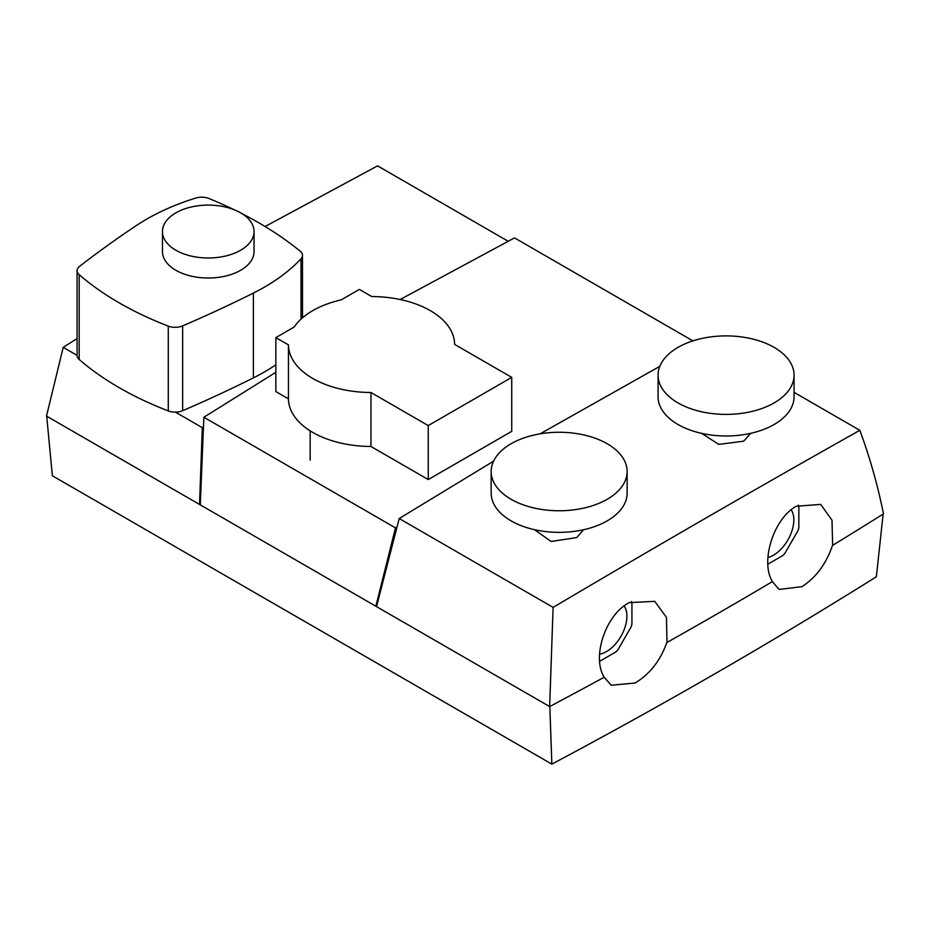 <?xml version="1.0" encoding="UTF-8"?>
<svg xmlns="http://www.w3.org/2000/svg" width="930" height="930" viewBox="0 0 930 930"><rect width="100%" height="100%" fill="white"/><g stroke="black" fill="none" stroke-linecap="round" stroke-linejoin="round"><path stroke-width="1.4" d="M275.85 337.602L275.85 391.565L288.44 398.831A83.096 47.976 0 0 0 312.771 432.427A83.096 47.976 0 0 0 370.965 446.481L370.965 392.507L428.253 425.58L511.733 377.382L454.619 344.402A83.096 47.976 0 0 0 371.756 296.565L359.34 289.393L341.194 299.878A83.096 47.976 0 0 0 294.171 327.023L275.85 337.602L288.44 344.867A83.096 47.976 0 0 0 312.771 378.464A83.096 47.976 0 0 0 370.965 392.507M288.44 398.831L288.44 344.867M370.965 446.481L428.253 479.555L511.733 431.346L511.733 377.382M428.253 479.555L428.253 425.58M627.134 471.522L627.134 493.109A67.983 39.246 180 0 1 607.22 520.858A67.983 39.246 180 0 1 533.134 529.368A67.983 39.246 180 0 1 491.156 493.109L491.156 471.522A67.983 39.246 180 0 1 511.07 443.761A67.983 39.246 180 0 1 585.168 435.252A67.983 39.246 180 0 1 627.134 471.522A67.983 39.246 180 0 1 607.22 499.271A67.983 39.246 180 0 1 533.134 507.78A67.983 39.246 180 0 1 491.156 471.522M534.483 529.682L551.13 541.493L576.728 537.575L583.61 529.728M658.08 375.15L658.08 396.738A67.983 39.246 -0 0 0 700.046 432.996A67.983 39.246 -0 0 0 774.144 424.487A67.983 39.246 -0 0 0 794.057 396.738L794.057 375.15A67.983 39.246 -0 0 0 752.079 338.88A67.983 39.246 -0 0 0 677.993 347.39A67.983 39.246 -0 0 0 658.08 375.15A67.983 39.246 -0 0 0 700.046 411.409A67.983 39.246 -0 0 0 774.144 402.899A67.983 39.246 -0 0 0 794.057 375.15M701.639 433.368L718.762 444.377L743.651 441.204L750.708 433.322M400.179 299.507L514.523 237.894L692.908 340.88M265.096 226.525L377.557 165.866L508.082 241.23M624.123 606A28.795 16.624 -60 0 1 624.216 629.517A28.795 16.624 -60 0 1 606.546 651.546A28.795 16.624 -60 0 1 599.571 654.15M767.913 557.489A28.795 16.624 120 0 0 773.469 555.175A28.795 16.624 120 0 0 791.174 509.814M772.377 581.622L779.131 589.434L801.974 586.656C816.063 577.518 826.247 563.731 832.524 545.294L832.629 545.352A5665.49 3270.938 0 0 0 883.5 513.837C877.583 484.728 869.69 456.886 859.82 430.311L794.057 392.344M604.175 677.249L611.219 685.236L635.051 683.027C649.745 674.238 660.346 660.695 666.891 642.398L666.996 642.456A5665.49 3270.938 0 0 0 772.435 581.587C760.089 561.848 773.458 518.777 796.22 506.246L820.69 504.397L832.013 520.242L832.629 545.352M859.82 430.311C760.787 485.972 658.556 545.003 553.106 607.395L549.653 706.579A5665.49 3270.938 0 0 0 604.233 677.214C591.48 657.359 605.558 614.567 629.296 602.617L654.755 601.338L666.45 617.369L666.996 642.456M659.812 366.339L540.098 433.833M493.551 461.187L399.202 518.533L376.534 606.627L549.653 706.579M553.106 607.395L399.202 518.533M376.697 605.756L376.58 606.36M631.47 601.501A38.246 22.076 -60 0 1 631.923 602.582L631.923 624.181A38.246 22.076 -60 0 1 631.11 626.925L617.88 649.838A38.246 22.076 -60 0 1 615.904 651.918L599.664 661.3M767.866 564.185L782.827 555.547A38.246 22.076 120 0 0 784.804 553.466L798.033 530.553A38.246 22.076 120 0 0 798.847 527.81L798.847 506.211A38.246 22.076 120 0 0 798.347 505.048M46.674 415.884L52.371 475.765L551.85 764.135L549.828 706.382M551.85 764.135A5661.712 3268.764 0 0 0 876.351 576.786L883.151 513.941M203.135 427.126L202.31 427.661L199.531 504.444L46.5 416.082L63.217 347.355L77.085 338.567M63.217 347.355L77.085 355.365M175.398 412.118L202.31 427.661M200.276 504.862L203.868 417.245L395.494 527.88L375.86 606.244L200.276 504.862M203.868 417.245L275.85 372.302M396.436 527.298L395.494 527.88M175.875 250.24A45.791 26.435 0 0 0 225.781 255.971A45.791 26.435 0 0 0 254.053 231.535A45.791 26.435 0 0 0 240.638 212.842A45.791 26.435 0 0 0 190.731 207.111A45.791 26.435 0 0 0 162.459 231.535A45.791 26.435 0 0 0 175.875 250.24M254.053 231.535L254.053 251.588A45.791 26.435 180 0 1 225.781 276.012A45.791 26.435 180 0 1 175.875 270.281A45.791 26.435 180 0 1 162.459 251.588L162.459 231.535M234.221 209.762A380.719 219.806 0 0 0 208.913 198.485A12.462 7.196 0 0 0 195.812 198.032A210.761 121.679 0 0 0 136.385 225.525A1230.541 710.45 0 0 0 79.55 266.375A12.462 7.196 0 0 0 77.085 270.677L77.085 355.481A12.462 7.196 0 0 0 79.178 359.468A321.292 185.5 0 0 0 119.319 387.74A321.292 185.5 0 0 0 168.284 410.909A12.462 7.196 0 0 0 182.64 410.7A1230.541 710.45 0 0 0 253.39 377.882A210.761 121.679 0 0 0 275.85 364.816M77.085 270.677A12.462 7.196 0 0 0 79.178 274.664A321.292 185.5 0 0 0 119.319 302.936A321.292 185.5 0 0 0 168.284 326.105A12.462 7.196 0 0 0 182.64 325.895A1230.541 710.45 0 0 0 253.39 293.078A210.761 121.679 0 0 0 301.018 258.773A12.462 7.196 0 0 0 302.506 255.355A12.462 7.196 0 0 0 300.216 251.205A380.719 219.806 0 0 0 241.777 213.528M79.178 359.468L79.178 274.664M301.018 319.153L301.018 258.773M253.39 377.882L253.39 293.078M182.64 410.7L182.64 325.895M168.284 410.909L168.284 326.105M310.155 460.187L310.155 430.846M302.506 317.827L302.506 255.355"/></g></svg>
